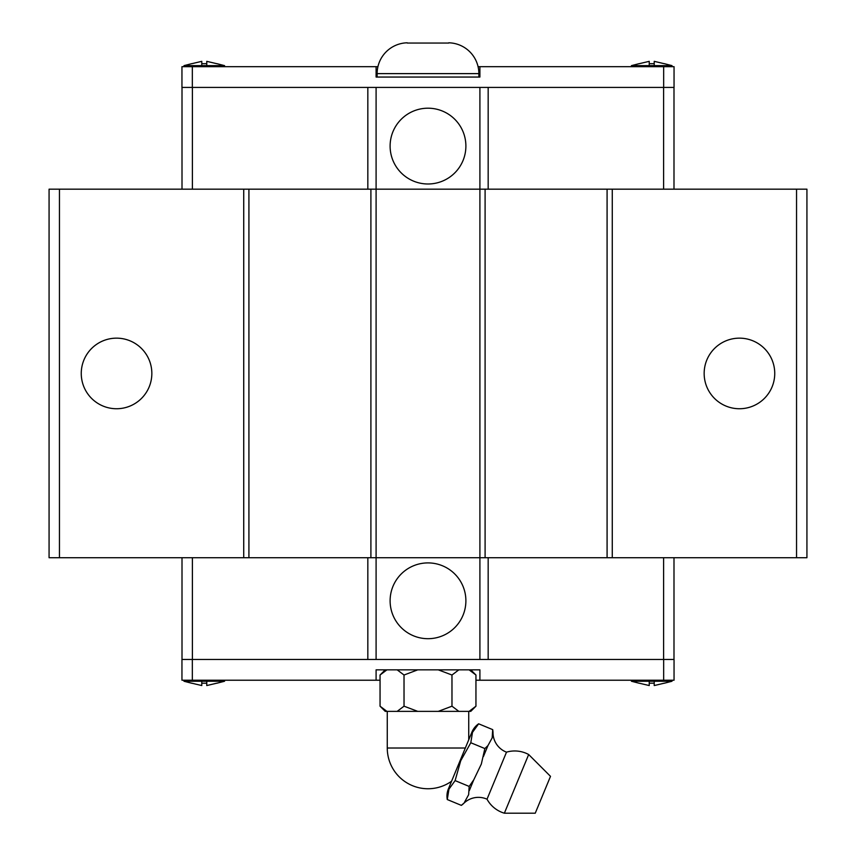 <?xml version="1.0" encoding="UTF-8"?>
<svg xmlns="http://www.w3.org/2000/svg" width="856" height="856" viewBox="0 0 856 856"><rect width="100%" height="100%" fill="white"/><g stroke="black" fill="none" stroke-linecap="round" stroke-linejoin="round"><path stroke-width="1.28" d="M493.013 733.357A20.972 20.972 0 0 0 506.506 752.157L487.021 799.194A20.972 20.972 0 0 0 464.187 802.939A18.886 18.886 0 0 1 461.341 805.368L447.271 799.536A18.886 18.886 0 0 1 448.394 788.911L471.924 732.115A18.886 18.886 0 0 1 478.632 723.802L492.703 729.633A18.886 18.886 0 0 1 493.013 733.357L492.778 733.934M151.844 373.441A35.299 35.299 0 0 1 116.555 408.74A35.299 35.299 0 0 1 81.256 373.441A35.299 35.299 0 0 1 116.555 338.152A35.299 35.299 0 0 1 151.844 373.441M774.744 373.441A35.299 35.299 0 0 1 739.445 408.74A35.299 35.299 0 0 1 704.156 373.441A35.299 35.299 0 0 1 739.445 338.152A35.299 35.299 0 0 1 774.744 373.441M390.111 600.805A37.889 37.889 0 0 1 428 562.906A37.889 37.889 0 0 1 465.889 600.805A37.889 37.889 0 0 1 428 638.694A37.889 37.889 0 0 1 390.111 600.805M672.099 680.22L672.003 681.258L664.181 683.259M639.261 683.259L631.439 681.258L631.353 680.22M631.439 681.258L672.003 681.258M639.261 683.206L649.233 685.549L649.233 683.206L654.219 683.206L654.219 685.549L664.181 683.206M224.647 680.22L224.561 681.258L216.739 683.259M191.819 683.259L183.997 681.258L183.901 680.22M183.997 681.258L224.561 681.258M191.819 683.206L201.781 685.549L201.781 683.206L206.767 683.206L206.767 685.549L216.739 683.206M528.676 754.521L550.504 776.349L535.246 813.2L504.366 813.2L528.676 754.521A29.125 29.125 0 0 0 506.506 752.157M487.021 799.194A29.125 29.125 0 0 0 504.366 813.2M461.331 805.357L464.187 802.939M464.434 802.361L468.649 794.689L469.174 786.429L473.785 779.773L469.249 790.741M473.785 779.773L481.329 764.066L484.86 748.561L487.963 745.565L483.415 756.533M487.963 745.565L492.168 737.893L492.703 729.633M387.265 748.016A40.735 40.735 0 0 0 451.583 781.228L465.343 748.016L387.265 748.016L387.265 711.368M468.735 739.819L468.735 711.368M380.032 706.179L386.912 711.368L385.232 711.368L380.053 706.189L380.053 675.02L385.232 669.841M470.768 669.841L475.947 675.02L475.947 706.189L470.768 711.368L469.088 711.368L475.968 706.179M465.889 146.087A37.889 37.889 0 0 1 428 183.987A37.889 37.889 0 0 1 390.111 146.087A37.889 37.889 0 0 1 428 108.198A37.889 37.889 0 0 1 465.889 146.087M478.868 77.051L478.868 73.627L377.132 73.627L377.132 77.051M448.758 42.8A30.837 30.837 0 0 1 478.868 73.627M448.758 43.046L407.242 43.046L448.758 43.046M377.132 73.627A30.837 30.837 0 0 1 407.242 42.8M183.901 66.672L183.997 65.634L191.819 63.633M216.739 63.633L224.561 65.634L224.647 66.672M224.561 65.634L183.997 65.634M216.739 63.686L206.767 61.343L206.767 63.686L201.781 63.686L201.781 61.343L191.819 63.686M631.353 66.672L631.439 65.634L639.261 63.633M664.181 63.633L672.003 65.634L672.099 66.672M672.003 65.634L631.439 65.634M664.181 63.686L654.219 61.343L654.219 63.686L649.233 63.686L649.233 61.343L639.261 63.686M663.668 87.43L663.668 66.672L674.047 66.672L674.047 87.43L181.954 87.43L181.954 66.672L377.924 66.672M649.233 63.686L654.219 63.686M654.219 61.343L654.219 65.634M649.233 65.634L649.233 61.343M201.781 63.686L206.767 63.686M206.767 61.343L206.767 65.634M201.781 65.634L201.781 61.343M663.668 66.672L479.906 66.672L479.906 77.051L376.094 77.051L376.094 66.672M192.333 87.43L192.333 66.672M478.076 66.672L479.906 66.672M488.166 87.43L488.166 189.176M612.275 189.176L612.275 557.716L806.93 557.716L806.93 189.176L479.906 189.176L479.906 87.43M367.834 189.176L367.834 87.43M248.914 557.716L243.725 557.716L243.725 189.176L248.914 189.176L248.914 557.716L479.906 557.716L479.906 189.176L376.094 189.176L376.094 87.43M192.386 189.176L192.386 87.43M673.993 189.176L673.993 87.43M663.614 189.176L663.614 87.43M182.007 189.176L182.007 87.43M192.333 659.462L192.333 680.22L181.954 680.22L181.954 659.462L674.047 659.462L674.047 680.22L475.947 680.22M475.968 675.031L469.088 669.841M458.837 669.841L451.968 675.031L451.979 706.189L458.837 711.368L469.088 711.368M452 675.031L438.251 669.841M386.912 711.368L397.163 711.368L404.032 706.179L404.021 675.02L397.163 669.841M417.749 669.841L404 675.031M386.912 669.841L380.032 675.031M458.837 711.368L438.251 711.368L452 706.179M404 706.179L417.749 711.368L397.163 711.368M417.749 711.368L438.251 711.368M478.643 723.802L472.491 732.351L470.8 742.74L460.721 760.749L455.114 780.608L448.961 789.146L447.271 799.536M455.114 780.608L469.184 786.429M470.8 742.74L484.86 748.561M206.767 683.206L201.781 683.206M201.781 685.549L201.781 681.258M206.767 681.258L206.767 685.549M654.219 683.206L649.233 683.206M649.233 685.549L649.233 681.258M654.219 681.258L654.219 685.549M380.053 680.22L376.094 680.22L376.094 669.841L479.906 669.841L479.906 680.22M192.333 680.22L376.094 680.22M663.668 659.462L663.668 680.22M367.834 659.462L367.834 557.716M248.914 189.176L376.094 189.176L376.094 659.462M488.166 557.716L488.166 659.462M612.275 557.716L479.906 557.716L479.906 659.462M663.614 557.716L663.614 659.462M182.007 557.716L182.007 659.462M192.386 557.716L192.386 659.462M673.993 557.716L673.993 659.462M243.725 189.176L49.07 189.176L49.07 557.716L243.725 557.716M370.905 557.716L370.905 189.176M485.095 189.176L485.095 557.716M607.086 189.176L607.086 557.716M796.551 189.176L796.551 557.716M59.449 189.176L59.449 557.716"/></g></svg>
